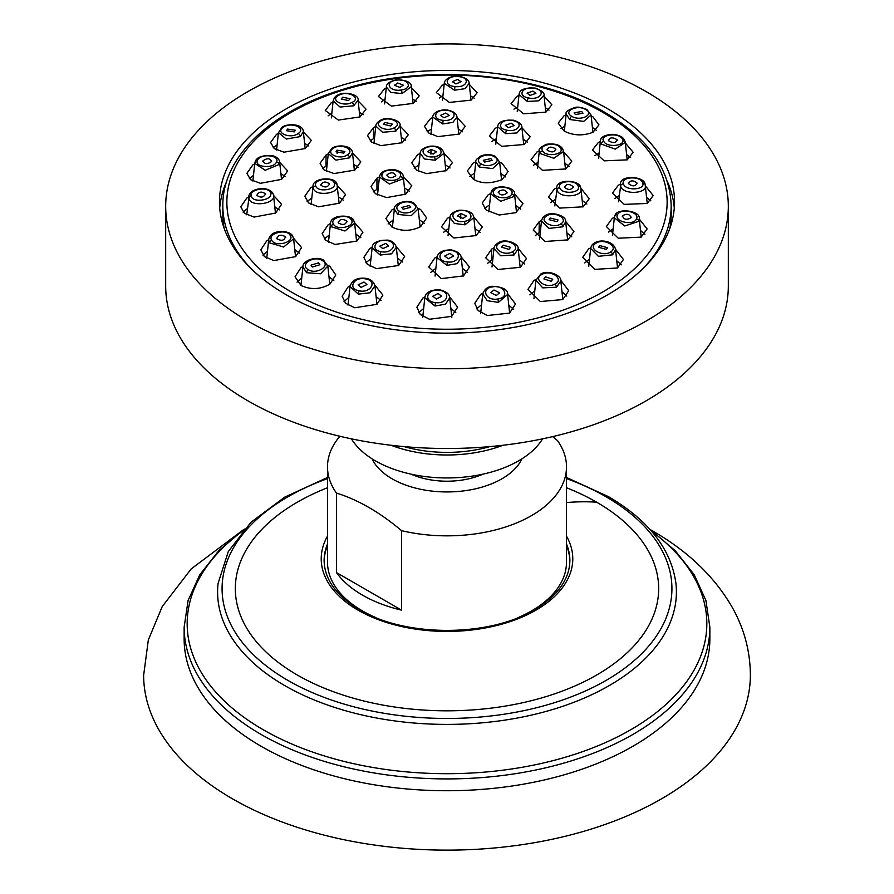 <?xml version="1.0" encoding="UTF-8"?>
<svg xmlns="http://www.w3.org/2000/svg" width="894" height="894" viewBox="0 0 894 894"><rect width="100%" height="100%" fill="white"/><g stroke="black" fill="none" stroke-linecap="round" stroke-linejoin="round"><path stroke-width="1.34" d="M650.798 529.907L652.385 530.812C687.497 550.872 713.971 576.127 731.795 606.579C744.099 628.203 750.289 651.145 750.368 675.395A303.368 175.146 0 0 1 562.762 836.873A303.368 175.146 0 0 1 232.485 798.823A303.368 175.146 180 0 1 143.632 675.395L148.326 639.992L162.205 606.579L191.193 568.908L243.213 529.907M244.353 529.092L218.728 550.749L199.775 574.764L188.086 600.5L184.142 627.163A262.858 151.768 0 0 0 261.126 734.466A262.858 151.768 0 0 0 547.597 767.365A262.858 151.768 0 0 0 709.858 627.163L709.858 638.964A262.858 151.768 0 0 1 547.597 779.177A262.858 151.768 0 0 1 261.126 746.278A262.858 151.768 180 0 1 184.142 638.964A262.858 151.768 180 0 1 184.332 633.064M566.505 487.744A211.666 122.199 180 0 1 596.667 502.204A211.666 122.199 180 0 1 596.667 675.026A211.666 122.199 180 0 1 297.333 675.026A211.666 122.199 180 0 1 327.495 487.744M327.495 545.631A122.88 70.939 0 0 0 324.131 561.354M566.505 545.631A122.88 70.939 180 0 1 569.869 561.354M518.945 617.24A119.505 68.994 0 0 0 531.505 610.937A119.505 68.994 0 0 0 566.505 562.147L566.505 466.847A119.505 68.994 0 0 0 557.532 440.63L552.626 436.618M339.876 436.272A119.505 68.994 0 0 0 327.495 466.847L327.495 562.147A119.505 68.994 0 0 0 375.055 617.24M401.585 610.166L336.468 572.573A119.505 68.994 0 0 0 362.495 595.136A119.505 68.994 0 0 0 401.585 610.166L401.585 530.667A119.505 68.994 0 0 0 531.505 515.637A119.505 68.994 0 0 0 566.505 466.847M327.495 466.847A119.505 68.994 0 0 0 336.468 493.075C358.17 499.824 379.872 512.363 401.585 530.667M336.468 572.573L336.468 493.075M372.049 458.812A77.644 44.823 0 0 0 501.903 478.815A77.644 44.823 0 0 0 521.951 458.812M411.017 474.144A59.049 34.095 0 0 0 482.983 474.144M351.431 438.842A101.279 58.468 0 0 0 518.609 460.835A101.279 58.468 180 0 0 542.569 438.842M391.036 445.257A101.279 58.468 0 0 0 502.964 445.257M404.088 446.598A96.775 55.875 0 0 0 489.912 446.598M165.681 206.335L165.681 286.091A281.319 162.417 180 0 0 339.34 436.138A281.319 162.417 180 0 0 645.926 400.937A281.319 162.417 0 0 0 728.319 286.091L728.319 206.335A281.319 162.417 0 0 0 554.66 56.277A281.319 162.417 0 0 0 248.074 91.49A281.319 162.417 180 0 0 165.681 206.335A281.319 162.417 180 0 0 339.34 356.393A281.319 162.417 180 0 0 645.926 321.181A281.319 162.417 0 0 0 728.319 206.335M607.886 294.685A227.534 131.362 0 0 0 674.534 201.798A227.534 131.362 0 0 0 534.076 80.438A227.534 131.362 0 0 0 286.114 108.912A227.534 131.362 0 0 0 219.466 201.798A227.534 131.362 0 0 0 359.924 323.159A227.534 131.362 0 0 0 607.886 294.685M674.277 208.023A227.534 131.362 0 0 0 667.349 181.482M219.723 208.023A227.534 131.362 180 0 1 226.651 181.482M224.17 228.361A224.17 129.418 180 0 1 222.829 214.236A224.17 129.418 180 0 1 222.952 209.989M222.829 214.236L222.829 205.743C222.204 157.299 270.01 111.616 341.229 89.903C425.041 62.826 537.428 72.258 604.59 112.208C647.826 137.732 670.019 168.91 671.17 205.743L671.17 214.236A224.17 129.418 180 0 1 669.829 228.361M591.169 115.963L592.979 116.902L598.946 124.847L592.979 132.29C582.866 136.089 573.255 135.676 564.159 131.038L558.191 123.081L564.159 115.65L566.092 114.823M327.696 265.25L329.841 266.323L335.809 275.006L329.841 284.214C320.276 289.522 310.676 289.935 301.021 285.465L295.054 276.771L301.021 267.574L303.01 266.401M418.09 208.313L420.683 209.576L426.65 218.002L420.683 226.595C411.072 231.39 401.473 231.524 391.863 226.987L385.895 218.549L391.863 209.956L394.422 208.648M494.315 156.718C503.188 161.333 489.23 169.022 481.24 163.915C472.378 159.288 486.336 151.611 494.315 156.718A2.704 1.564 120 0 1 495.622 156.606L499.645 162.105L502.137 163.323L508.105 171.525L502.137 179.571C490.605 183.929 480.994 183.795 473.317 179.191L467.35 170.977L473.317 162.931L475.843 161.758M625.375 143.04L633.164 152.271L627.197 159.858L604.188 160.842L592.409 150.047L598.377 142.448L600.355 141.61M645.367 185.863L653.19 195.551L647.222 203.463L624.18 204.368L612.435 193.059L618.402 185.147L620.436 184.253C619.754 174.553 644.518 176.084 645.077 184.32A2.704 2.157 162.4 0 0 642.708 182.935C645.691 190.176 625.074 191.115 623.442 183.818C620.492 176.587 641.065 175.649 642.708 182.935M614.346 217.734L614.882 215.823C616.391 207.397 641.411 210.571 639.255 219.03L647.111 228.942L641.143 237.133L618.235 238.217L606.344 226.528L612.323 218.326L614.39 217.376M615.508 249.225L623.431 259.483L617.463 267.976L594.734 269.373L582.676 257.383L588.643 248.89L590.766 247.873M560.717 280.247L568.718 290.706L562.751 299.568L540.334 301.535L527.963 289.343L533.93 280.481L536.098 279.364M507.468 293.545L515.536 304.016L509.569 313.101L487.264 315.526L478.111 310.531L474.781 303.368L480.748 294.294L482.916 293.131M449.526 296.774L457.639 307.145L451.671 316.364L429.466 319.259L420.314 314.487L416.883 307.268L422.851 298.048L424.985 296.853M374.765 285.007L382.9 295.076L376.933 304.351L354.728 307.759L345.587 303.278L342.145 296.216L348.112 286.94L350.18 285.745M461.092 256.813L469.506 267.004L463.539 275.9L441.301 278.604L428.751 266.982L434.719 258.087L437.166 256.801M518.084 248.342L526.443 258.578L520.476 267.295L497.924 269.474L485.688 257.785L491.655 249.08L494.125 247.839M554.839 205.911L556.928 189.897C559.052 198.937 584.352 197.015 580.776 188.086L589.191 198.714L583.223 206.805L559.778 208.09L548.435 197.071L554.403 188.98L556.783 187.908M563.611 151.768L571.814 161.143L565.835 168.955L542.457 170.318L531.047 159.735L537.015 151.924L539.35 150.885M396.198 246.61L404.624 256.533L398.668 265.473L376.452 268.636L367.311 264.233L363.869 257.383L369.848 248.443L372.228 247.135M473.731 217.052L482.279 226.987L476.312 235.535L453.895 238.005L441.524 226.785L447.492 218.237L450.095 216.94M514.519 193.953L523.012 203.743L515.771 212.683L499.176 215.007L486.325 210.191L482.246 203.005L488.225 194.724L490.795 193.495M565.645 221.399L573.937 231.479L567.969 239.871L544.949 241.492L533.182 230.049L539.149 221.656L541.574 220.505M560.918 128.635L564.874 126.188M592.409 127.462L596.22 130.178M411.385 87.646L419.219 95.837L413.251 103.402L391.393 106.107L378.464 96.485L384.431 88.931L386.253 88.059M469.316 84.416L477.117 92.719L471.149 100.128L449.369 102.43L436.361 92.585L442.329 85.165L444.173 84.327M544.066 96.194L551.855 104.777L545.888 112.141L523.582 113.806L511.1 103.637L517.067 96.273L518.956 95.457M293.511 238.195L301.591 247.582L295.623 256.634L273.732 260.579L264.356 256.556L260.836 249.817L266.803 240.765L268.725 239.637M273.553 195.384L281.565 204.301L275.598 213.029L254.108 217.074L244.453 213.331L240.81 206.805L246.778 198.066L248.644 196.993M279.677 162.306L287.656 170.91L281.677 179.359L260.445 183.304L250.622 179.705L246.889 173.335L252.857 164.887L254.701 163.87M303.401 131.999L311.324 140.369L305.357 148.516L284.001 152.192L274.313 148.672L270.569 142.47L276.537 134.323L278.358 133.351M358.17 100.955L366.037 109.146L360.07 116.924L338.345 120.075L325.282 110.51L331.249 102.743L333.06 101.838M521.928 127.753L530.131 136.793L524.152 144.493L501.623 146.359L489.376 135.955L495.332 128.255L497.623 127.227M457.035 117.55L465.249 126.322L459.281 134.066L437.859 136.626L428.572 132.915L424.494 126.356L430.461 118.611L432.707 117.561M400.065 126.032L408.312 134.748L402.345 142.682L380.866 145.644L371.491 141.99L367.557 135.542L373.524 127.618L375.748 126.523M352.527 152.986L360.818 161.848L354.851 170.095L333.976 173.57L323.919 169.804L320.063 163.278L326.031 155.031L328.266 153.88M337.217 185.471L345.565 194.624L339.597 203.173L318.543 206.816L308.598 202.927L304.809 196.255L310.777 187.706L313.034 186.488L311.101 204.502M354.549 222.617L362.953 232.194L356.985 241.011L335.082 244.487L325.718 240.33L322.186 233.591L328.165 224.774L330.478 223.5M445.894 170.966L443.994 153.31L452.476 162.552L446.508 170.631L426.438 173.626L416.582 170.117L411.721 162.753L417.688 154.662L420.18 153.466M403.228 176.453L411.754 185.784L405.775 194.143L386.599 197.596L375.379 193.685L370.988 186.533L376.955 178.174L379.458 176.911M592.923 132.312L591.068 115.047L583.67 121.394L569.791 119.517L566.17 114.153M575.434 114.555L583 113.203L581.703 111.482L574.138 112.823L575.434 114.555M469.752 176.442L474.613 173.123M500.875 173.503L505.691 176.923M499.645 162.093L492.616 168.575L479.307 167.044L475.832 161.803C474.882 160.797 476.726 158.774 481.374 155.724C487.04 154.081 491.789 154.371 495.622 156.606M484.593 162.06L492.158 160.395L490.862 158.607L483.296 160.283L484.593 162.06M388.085 223.947L393.181 220.08M419.331 219.7L424.471 223.455M420.113 226.931L418.168 208.861L411.173 215.733L397.83 214.437L394.355 209.095C393.706 202.737 408.424 198.96 414.146 203.296A2.704 1.564 120 0 0 412.76 203.452C421.622 208.056 407.664 216.482 399.685 211.353C390.812 206.76 404.77 198.334 412.76 203.452M409.407 205.464L401.842 207.419L403.138 209.252L410.704 207.296L409.407 205.464M297.031 282.124L301.747 277.978M328.981 276.715L333.831 280.526M323.662 260.266A2.704 1.564 120 0 0 323.65 260.255L327.841 266.077L320.544 273.776L306.564 272.692L302.932 266.926L300.943 285.421M318.566 262.858L311 265.138L312.297 267.015L319.862 264.747L318.566 262.858M385.023 99.502L381.38 101.882M416.313 101.324L412.615 99.033M395.874 79.879C406.401 79.991 411.542 82.248 411.285 86.651L402.054 93.568L390.969 92.462L386.364 87.031C386.23 83.991 389.404 81.6 395.874 79.879A2.704 0.57 81.2 0 1 396.232 80.225C408.245 78.013 413.665 88.405 401.305 89.959C389.292 92.183 383.884 81.779 396.232 80.225M399.987 87.411L403.272 85.142L397.696 83.008L394.41 85.276L399.987 87.411M474.178 98.139L470.535 95.837M442.943 95.736L439.3 98.027M458.544 76.605C471.071 77.499 467.238 88.115 454.979 86.55C442.429 85.656 446.262 75.029 458.544 76.605L458.812 76.247C465.606 77.555 469.071 79.924 469.194 83.343L464.992 88.674L454.476 90.193L444.284 83.321L442.474 100.117M455.929 83.947L461.17 81.712L457.549 79.454L452.308 81.689L455.929 83.947M517.738 106.833L513.949 109.157M548.994 110.141L545.306 107.649M545.787 112.186L543.965 95.155L538.937 100.787L527.326 101.458L519.056 94.552C519.369 89.646 524.789 87.511 535.327 88.081A2.704 0.715 102 0 0 534.858 88.417C546.983 90.618 539.998 100.754 528.32 97.893C516.207 95.692 523.191 85.567 534.858 88.417M529.997 95.412L535.908 93.389L532.947 91.121L527.047 93.144L529.997 95.412M267.485 251.214L262.925 255.136M299.512 253.136L294.774 249.616M295.534 256.69L293.612 238.787L283.655 247.023L269.385 242.799L268.692 239.905C270.089 228.752 290.248 229.982 292.684 236.105A2.704 2.067 148.8 0 0 292.673 236.083A2.704 2.067 148.8 0 0 290.204 235.357C295.065 242.162 275.296 247.47 271.731 240.33C266.904 233.524 286.639 228.227 290.204 235.357M285.387 236.631C280.694 234.217 277.911 234.966 277.039 238.866C281.722 241.279 284.504 240.531 285.387 236.631L285.644 237.502M276.782 237.994L277.039 238.866M247.403 208.559L243.09 212.101M279.286 209.878L274.771 206.771M248.655 196.87C249.415 191.864 254.086 189.047 262.691 188.422C268.658 189.081 272.201 191.07 273.318 194.378L273.396 194.736C277.062 203.664 251.058 207.699 248.856 198.557L246.733 214.783M265.54 193.864C261.596 191.16 258.69 191.651 256.835 195.339C260.78 198.043 263.685 197.552 265.54 193.864L265.619 194.333M253.46 175.414L249.348 178.632M285.208 176.498L280.895 173.682M279.654 162.149L279.263 164.462L265.239 170.251L254.745 163.39M271.553 161.568C270.178 158.115 267.328 157.858 262.992 160.786C264.367 164.228 267.217 164.496 271.553 161.568L271.698 160.92M262.992 160.786L262.847 161.434M277.118 144.873L273.195 147.778M308.709 145.934L304.619 143.364M303.345 131.485L300.384 136.57L286.315 139.062L278.436 132.58L276.57 150.013M294.316 131.865L295.378 130.245L287.577 129.082L286.516 130.692L294.316 131.865M331.83 113.303L328.098 115.862M363.221 114.678L359.388 112.331M359.891 117.025L358.081 100.184L353.722 105.783L340.1 107.045L333.16 100.877L331.328 117.93M348.537 100.564L350.09 98.742L342.782 97.211L341.229 99.033L348.537 100.564M496.405 138.592L491.991 141.431M527.505 142.168L523.158 139.185M523.75 144.705L521.872 127.25L517.011 132.927L505.713 133.687L497.667 126.803C497.969 121.919 503.244 119.74 513.469 120.232A2.704 0.715 102 0 0 512.988 120.601C524.677 122.713 517.939 132.915 506.674 130.144C494.997 128.032 501.724 117.84 512.988 120.601M511.223 123.204L505.322 125.35L508.273 127.686L514.173 125.54L511.223 123.204M431.489 128.948L427.176 131.776M462.567 131.753L458.264 128.937M442.675 123.931L443.156 120.321C431.053 119.483 434.752 108.811 446.598 110.331L446.877 109.928C453.347 111.18 456.711 113.527 456.979 116.991L452.912 122.377L442.675 123.931L432.763 117.069L430.908 134.323M445.681 113.069L440.44 115.415L444.061 117.751L449.302 115.404L445.681 113.069M374.53 137.944L370.183 140.917M405.686 140.224L401.283 137.397M380.609 120.209C386.644 116.332 401.652 120.288 400.02 125.641L395.785 131.183L382.509 132.278L375.804 126.032C375.793 124.076 377.391 122.132 380.598 120.221A2.704 1.453 64.2 0 1 381.704 120.377C390.544 115.639 403.663 123.718 393.986 127.931C385.146 132.647 372.049 124.59 381.704 120.377M385.057 122.444L383.504 124.3L390.812 125.987L392.365 124.132L385.057 122.444M358.349 167.368L353.745 164.34M327.036 165.334L322.544 168.62M349.632 157.825A2.704 1.665 -124.6 0 0 347.487 154.774C340.055 160.439 324.712 153.656 333.116 148.426A2.704 1.665 55.5 0 0 331.708 148.449C336.736 144.325 352.068 145.018 352.504 152.796L349.643 157.825L335.921 160.115L328.299 153.567L326.399 171.302M337.072 150.147L336.01 151.79L343.81 153.131L344.872 151.488L337.072 150.147L337.072 153.366M343.262 200.144L338.446 196.836M311.805 197.965L307.111 201.597M313.034 186.522L313.224 188.187C315.37 197.071 340.625 193.585 337.072 184.89L339.15 203.43M320.834 185.147C324.779 187.919 327.685 187.494 329.54 183.873C325.595 181.102 322.689 181.527 320.834 185.147L320.756 184.689M329.238 234.988L324.321 238.955M360.818 237.692L355.801 234.016M351.331 219.835C356.002 226.417 336.96 231.099 333.507 224.226C328.858 217.644 347.867 212.984 351.331 219.835A2.704 2.067 148.8 0 1 353.722 220.583A2.704 2.067 148.8 0 0 353.722 220.583L354.639 223.198L344.961 230.987L331.104 226.707L330.434 223.891L328.467 242.173M338.39 222.997C343.084 225.467 345.866 224.774 346.749 220.941C342.056 218.471 339.273 219.153 338.39 222.997L338.144 222.114M347.006 221.813L346.749 220.941M418.951 164.854L414.168 168.161M450.017 167.983L445.223 164.72M429.679 146.717C441.033 144.605 446.128 155.232 434.462 156.685C423.119 158.797 418.012 148.158 429.679 146.717A2.704 0.57 81.2 0 0 429.276 146.292C437.445 145.443 442.34 147.767 443.994 153.287L435.177 160.227L424.538 158.976L420.18 153.399L418.28 171.089M433.244 154.114L436.529 151.712L430.953 149.343L427.667 151.757L433.244 154.114M409.418 191.249L404.457 187.829M378.229 188.332L373.323 191.919M379.827 175.66A2.704 2.134 24.9 0 1 379.995 175.09C381.66 171.268 386.554 169.469 394.656 169.715C400.557 171.279 403.417 173.592 403.25 176.654L402.87 178.867L389.438 184.041L379.447 177.023L377.514 194.97M395.651 175.816C394.276 172.251 391.427 171.86 387.091 174.665C388.465 178.241 391.315 178.621 395.651 175.816L395.796 175.157M387.091 174.665L386.934 175.325M630.605 157.567L626.616 154.561M599.136 152.963L594.968 155.612M627.186 159.87L625.297 142.358L615.295 149.13L601.081 144.046L600.388 141.286L598.555 158.394M608.613 140.794C613.306 143.465 616.089 143.074 616.961 139.62C612.278 136.95 609.496 137.341 608.613 140.794L608.356 139.967M617.218 140.447L616.961 139.62M619.218 195.63L614.77 198.636M650.854 200.848L646.608 197.418M618.547 201.787L620.604 186.108C622.794 195.395 648.832 193.875 645.144 184.667L647.256 203.452M628.46 183.561C632.404 186.712 635.31 186.578 637.165 183.158C633.22 180.007 630.315 180.141 628.46 183.561L628.381 183.091M644.932 234.25L640.484 230.507M613.161 228.775L608.523 232.082M639.255 219.008L638.841 221.287L624.772 225.992L614.334 217.79L612.435 235.502M622.447 215.845C623.822 219.656 626.672 220.282 631.008 217.711C629.633 213.912 626.783 213.286 622.447 215.845L622.302 216.516M631.008 217.711L631.153 217.041M621.386 264.814L616.759 260.813M589.492 259.305L584.721 262.925M617.53 267.943L615.553 249.56L612.591 254.824L598.388 256.321L590.666 248.431C591.258 245.816 592.431 244.084 594.164 243.224A2.704 1.687 56.4 0 1 594.164 243.224A2.704 1.687 56.4 0 1 595.817 243.336C603.506 237.592 619.441 246.733 610.714 251.873C603.025 257.595 587.123 248.476 595.817 243.336M599.684 245.559L598.622 247.258L606.423 249.415L607.484 247.716L599.684 245.559M566.796 296.082L561.991 291.835M534.791 290.863L529.885 294.841M556.481 287.209A2.704 1.419 -116.8 0 0 554.85 284.124C545.709 289.31 532.075 278.827 542.133 274.335A2.704 1.419 63.3 0 0 540.814 274.022A2.704 1.419 63.3 0 1 540.814 274.022C547.743 269.351 562.058 275.598 560.829 281.018L556.481 287.209L542.77 287.879L535.919 280.314L533.953 298.618M545.463 276.861L543.91 278.928L551.218 281.286L552.771 279.23L545.463 276.861M481.598 304.664L476.647 308.832M513.659 309.425L508.775 305.122M509.625 313.068L507.624 294.45L498.405 302.373L487.241 300.719L482.726 294.092C484.302 289.365 487.476 286.762 492.225 286.281A2.704 0.57 81.2 0 1 492.695 286.862C504.708 284.549 510.116 297.523 497.768 298.987C485.755 301.289 480.335 288.326 492.695 286.862M494.013 290.002L490.728 292.673L496.304 295.489L499.59 292.819L494.013 290.002M423.678 308.419L418.75 312.699M455.784 312.576L450.844 308.329M434.976 306.005L435.456 302.597C422.929 301.58 426.762 288.438 439.021 290.282L439.345 289.69C446.207 291.388 449.66 294.092 449.716 297.814L445.536 304.139L434.976 306.005L424.806 297.836L422.694 317.515M438.071 293.478L432.83 296.272L436.451 299.043L441.692 296.249L438.071 293.478M348.883 297.322L344.056 301.591M381 300.563L376.083 296.517M358.338 294.148A2.704 0.749 -78.9 0 1 359.142 290.796C347.017 288.874 354.002 276.19 365.68 278.939A2.704 0.749 101.1 0 1 366.294 278.392C370.775 279.207 373.658 281.688 374.932 285.834L370.049 292.763L358.338 294.148L350.046 286.527L348.045 305.111M364.003 282.023L358.092 284.828L361.053 287.376L366.953 284.571L364.003 282.023M435.881 268.278L430.74 272.402M467.506 272.435L462.377 268.289M451.146 249.895C457.694 251.438 461.058 254.03 461.237 257.684L457.169 263.652L446.911 265.373L437.032 257.584C437.769 252.51 442.474 249.951 451.146 249.895L450.844 250.443C462.947 251.438 459.248 263.696 447.402 261.92C435.322 260.925 439.01 248.688 450.844 250.443M448.319 258.757L453.56 256.064L449.939 253.382L444.698 256.064L448.319 258.757M524.42 263.965L519.347 259.83M492.84 259.282L487.711 263.249M500.014 242.844C508.854 237.882 521.951 247.515 512.296 251.873C503.456 256.857 490.337 247.191 500.014 242.844A2.704 1.419 63.3 0 0 498.751 242.565A2.704 1.419 63.3 0 1 498.751 242.565C505.255 238.117 519.392 243.704 518.185 249.024L513.972 254.991L500.64 255.773L493.98 248.644L492.013 266.948M508.943 249.37L510.496 247.347L503.188 245.135L501.635 247.169L508.943 249.37M555.554 199.273L550.726 202.592M586.9 204.044L582.195 200.401M573.166 186.667C569.221 183.572 566.315 183.773 564.46 187.259C568.405 190.355 571.311 190.154 573.166 186.667L573.244 187.137M538.132 162.239L533.528 165.245M569.322 166.485L564.84 163.222M540.032 153.5A2.704 2.09 -32 0 1 542.669 150.93C537.998 144.493 557.04 141.397 560.493 148.035A2.704 2.09 148.2 0 1 562.65 148.84A2.704 2.09 148.2 0 0 562.65 148.84L563.578 151.466L553.867 158.26L540.032 153.5L539.35 150.795L537.484 168.228M555.61 148.829C550.916 146.225 548.134 146.672 547.251 150.192C551.944 152.807 554.727 152.349 555.61 148.829L555.856 149.667M546.994 149.365L547.251 150.192M370.965 258.634L365.903 262.769M402.602 262.009L397.484 258.053M372.116 247.906C372.105 242.844 377.369 240.251 387.907 240.117C392.254 240.877 395.059 243.269 396.321 247.292L391.561 253.795L380.196 255.047L372.127 247.794L370.15 266.244M382.777 248.61L388.678 245.939L385.727 243.447L379.827 246.118L382.777 248.61M448.844 228.35L443.67 232.216M480.134 232.395L474.982 228.484M465.003 224.83A2.704 0.57 -98.8 0 0 464.321 221.354C452.967 223.489 447.872 212.113 459.538 210.693A2.704 0.57 81.2 0 0 459.103 210.202C468.389 210.135 473.295 212.604 473.82 217.611L465.003 224.83L454.353 223.433L450.006 217.521L448.05 235.725M460.756 213.409L457.471 215.946L463.047 218.516L466.333 215.99L460.756 213.409L460.756 218.505M489.566 204.871L484.503 208.47M520.755 209.129L515.749 205.374M490.75 193.864L491.275 191.987C492.706 183.873 516.274 186.187 514.553 194.244L514.173 196.434L500.718 201.295L490.739 193.886L488.817 211.844M498.349 191.707C499.724 195.395 502.573 195.887 506.909 193.205C505.535 189.517 502.685 189.014 498.349 191.707L498.204 192.378M506.909 193.205L507.066 192.534M540.322 231.904L535.316 235.558M571.791 236.843L566.897 232.898M567.656 240.039L565.701 221.746L562.807 226.797L549.017 228.406L541.496 221.008C542.099 218.404 543.239 216.717 544.915 215.912A2.704 1.687 56.4 0 1 544.915 215.912A2.704 1.687 56.4 0 1 546.513 215.99C553.945 210.47 569.288 218.851 560.884 223.824C553.464 229.322 538.143 220.974 546.513 215.99M556.928 221.678L557.99 219.991L550.19 218.002L549.128 219.678L556.928 221.678M242.576 531.081A259.83 150.013 0 0 0 263.272 729.761A259.83 150.013 0 0 0 619.374 735.93A259.83 150.013 0 0 0 651.424 531.081M327.495 477.497L284.694 497.153L250.979 522.264L228.294 551.542L218.069 583.458A229.4 132.446 0 0 0 284.784 685.609A229.4 132.446 0 0 0 541.54 712.63A229.4 132.446 0 0 0 675.931 583.458C671.271 549.274 648.731 520.308 608.289 496.561L566.505 477.497M327.495 478.603A224.919 129.853 0 0 0 287.957 680.435A224.919 129.853 0 0 0 606.043 680.435A224.919 129.853 0 0 0 606.043 496.785A224.919 129.853 0 0 0 566.505 478.603M566.505 536.154A125.786 72.615 180 0 1 535.942 610.155A125.786 72.615 180 0 1 358.058 610.155A125.786 72.615 180 0 1 327.495 536.154M596.667 502.204A433.836 250.476 120 0 0 566.505 502.584M327.495 544.055A122.88 70.939 180 0 0 324.12 560.56C324.444 579.301 336.289 595.683 359.645 609.697C404.881 637.288 489.119 637.288 534.355 609.697C557.711 595.683 569.556 579.301 569.88 560.56A122.88 70.939 0 0 0 566.505 544.055M671.17 205.743A224.17 129.418 180 0 1 643.669 267.854M222.829 205.743A224.17 129.418 0 0 0 250.331 267.854M602.657 112.275A220.136 127.093 0 0 0 291.343 112.275A220.136 127.093 0 0 0 291.343 292.014A220.136 127.093 180 0 0 602.657 292.014A220.136 127.093 180 0 0 602.657 112.275M586.9 109.493A2.704 1.564 120 0 0 585.682 109.537C595.091 114.454 580.273 121.718 571.825 116.343C562.427 111.415 577.245 104.151 585.682 109.537M569.791 119.517A2.704 1.564 -60 0 1 571.825 116.343M479.307 167.044A2.704 1.564 -60 0 1 481.24 163.915M397.83 214.437A2.704 1.564 -60 0 1 399.685 211.353M414.157 203.307A2.704 1.564 120 0 0 414.146 203.296L418.157 208.794M306.564 272.692A2.704 1.564 -60 0 1 308.318 269.675C298.909 264.847 313.727 255.013 322.175 260.478C331.573 265.317 316.755 275.14 308.318 269.675M302.921 267.049C302.094 260.288 317.538 255.639 323.65 260.266A2.704 1.564 120 0 0 322.175 260.478M402.054 93.568A2.704 0.57 -98.8 0 0 401.305 89.959M454.476 90.193L454.979 86.55M527.326 101.458A2.704 0.726 -78 0 1 528.32 97.893M269.385 242.799A2.704 2.067 -31.1 0 1 271.731 240.33M248.856 198.557A2.704 2.179 -18.1 0 1 251.292 196.267C248.308 189.316 268.926 185.84 270.558 193.015C273.508 199.965 252.935 203.441 251.292 196.267M273.396 194.736A2.704 2.179 162 0 0 270.558 193.015M255.159 161.937A2.704 2.134 24.9 0 1 255.315 161.378A2.704 2.134 24.9 0 1 257.55 160.294C260.165 153.198 280.392 155.053 276.481 162.026C273.866 169.122 253.628 167.267 257.55 160.294M279.263 164.462A2.704 2.134 -155.1 0 0 276.481 162.026M303.334 131.429C302.988 123.562 286.996 123.204 281.934 127.373A2.704 1.665 55.5 0 1 283.286 127.328C290.975 121.483 306.877 128.065 298.183 133.497C290.494 139.352 274.559 132.759 283.286 127.328M300.384 136.57A2.704 1.665 -124.6 0 0 298.183 133.497M358.081 100.15C359.69 94.73 344.447 90.987 338.088 94.954A2.704 1.453 64.2 0 1 339.15 95.088C348.291 90.193 361.925 98.116 351.867 102.497C342.726 107.381 329.126 99.457 339.15 95.088M353.722 105.783A2.704 1.442 -115.7 0 0 351.867 102.497M505.713 133.687A2.704 0.726 -78 0 1 506.674 130.144M446.598 110.331C458.678 111.191 454.99 121.841 443.156 120.321M373.524 127.618L373.524 138.469M395.785 131.183A2.704 1.442 -115.7 0 0 393.986 127.931M326.031 155.031L326.031 165.893M333.116 148.426C340.536 142.783 355.857 149.555 347.487 154.774M337.072 184.89A2.704 2.179 162 0 0 334.311 183.169C337.15 189.886 317.325 192.791 315.727 185.896C312.866 179.169 332.724 176.252 334.311 183.169M313.224 188.187A2.704 2.179 -18.1 0 1 315.727 185.896M331.104 226.707A2.704 2.067 -31.1 0 1 333.507 224.226M435.177 160.227A2.704 0.57 -98.8 0 0 434.462 156.685M430.953 149.343L430.953 154.126M376.955 178.174L376.955 189.025M379.447 177.034L379.984 175.112A2.704 2.134 24.9 0 1 382.364 174.039C384.845 167.312 403.909 169.894 400.221 176.453C397.741 183.169 378.676 180.599 382.364 174.039M402.87 178.867A2.704 2.134 -155.1 0 0 400.221 176.453M624.381 139.721A2.704 2.09 148.2 0 0 624.37 139.699A2.704 2.09 148.2 0 0 622.269 138.883C627.096 145.554 607.361 148.315 603.796 141.464C598.935 134.782 618.704 132.021 622.269 138.883M601.081 144.046A2.704 2.09 -32 0 1 603.796 141.464M645.144 184.667A2.704 2.157 162.4 0 0 645.066 184.32L645.334 185.594M620.604 186.108A2.704 2.157 -17.5 0 1 623.442 183.818M638.841 221.287A2.704 2.134 -155.1 0 0 636.45 218.918C633.835 226.093 613.608 221.678 617.519 214.783C620.134 207.609 640.372 212.023 636.45 218.918M614.737 216.359A2.704 2.134 24.9 0 1 614.904 215.789A2.704 2.134 24.9 0 1 617.519 214.783M612.591 254.824A2.704 1.687 -123.5 0 0 610.714 251.873M542.133 274.335C551.274 269.172 564.874 279.632 554.85 284.124M498.405 302.373A2.704 0.57 -98.8 0 0 497.768 298.987M439.021 290.282C451.571 291.288 447.738 304.463 435.456 302.597M365.68 278.939C377.793 280.861 370.809 293.523 359.142 290.796M446.911 265.373L447.402 261.92M491.655 249.08L491.655 259.93M513.972 254.991A2.704 1.419 -116.8 0 0 512.296 251.873M556.928 189.897A2.704 2.157 -17.5 0 1 559.689 187.606C556.85 180.644 576.675 179.314 578.273 186.354C581.134 193.327 561.276 194.657 559.689 187.606M580.776 188.086A2.704 2.157 162.4 0 0 578.273 186.354M560.493 148.035C565.142 154.461 546.133 157.545 542.669 150.93M387.918 240.117A2.704 0.749 101.1 0 0 387.325 240.62C399.003 242.497 392.276 254.265 381.012 251.65C369.323 249.772 376.061 237.994 387.325 240.62M380.196 255.047A2.704 0.749 -78.9 0 1 381.012 251.65M459.538 210.693C470.881 208.559 475.988 219.935 464.321 221.354M514.173 196.434A2.704 2.134 -155.1 0 0 511.636 194.032C509.155 200.781 490.091 197.462 493.779 190.925C496.259 184.175 515.324 187.494 511.636 194.032M491.13 192.523A2.704 2.134 24.9 0 1 491.287 191.953A2.704 2.134 24.9 0 1 493.779 190.925M539.149 221.656L539.149 232.507M562.807 226.797A2.704 1.687 -123.5 0 0 560.884 223.824M649.647 529.092L675.272 550.749L694.225 574.764L705.914 600.5L709.858 627.163M184.142 627.163L184.142 638.964M566.17 114.119C565.153 112.074 568.115 109.85 575.043 107.47C577.468 106.643 581.424 107.325 586.889 109.481L591.079 115.17M566.159 114.209L564.337 131.139M499.634 162.026L501.556 179.884M475.832 161.859L473.932 179.526M394.366 209.04L392.399 227.288M327.841 266.077L329.785 284.247M411.285 86.684L413.084 103.48M386.364 86.986L384.554 103.916M469.205 83.354L471.004 100.206M458.801 76.247C456.733 75.688 453.47 76.169 449.023 77.689C445.793 79.6 444.217 81.488 444.273 83.343M535.327 88.081C541.865 90.629 544.748 93.032 543.977 95.289M519.045 94.619L517.235 111.437M268.703 239.849L266.736 258.176M292.684 236.105L293.601 238.732M273.575 195.596L275.464 213.118M279.666 162.194L281.521 179.459M254.745 163.412L255.304 161.389C256.779 157.288 262.199 155.31 271.586 155.467C276.626 156.662 279.319 158.875 279.654 162.116M254.756 163.345L252.857 181.069M303.357 131.586L305.178 148.616M281.934 127.373L278.425 132.737M338.088 94.954C335.753 95.714 334.11 97.703 333.16 100.888M497.656 126.87L495.801 144.157M513.469 120.232C519.202 122.042 522.007 124.422 521.884 127.361M446.866 109.928C434.998 109.336 432.204 116.019 432.763 117.092M456.979 117.025L458.834 134.301M375.804 126.009L373.938 143.453M400.02 125.652L401.875 142.928M331.708 148.449L328.288 153.69M352.515 152.919L354.393 170.363M313.034 186.544C312.151 177.247 336.546 176.23 336.993 184.533L337.25 185.706M354.639 223.232L356.583 241.268M353.745 220.606C352.75 214.649 330.344 213.621 330.422 223.902M429.288 146.292C423.208 147.868 420.169 150.237 420.18 153.399M403.261 176.699L405.172 194.49M600.399 141.218C600.355 137.352 604.266 135.05 612.099 134.312C618.346 134.793 622.436 136.592 624.37 139.71L625.308 142.403M639.244 218.941L641.199 237.1M590.655 248.554L588.721 266.546M594.164 243.224C600.12 238.732 614.323 241.145 615.575 249.728M540.814 274.033L535.931 280.247M560.829 280.962L562.818 299.524M482.726 294.137L480.626 313.727M492.225 286.281C502.942 286.952 508.071 289.69 507.624 294.495M439.345 289.69C430.26 289.879 425.41 292.573 424.818 297.791M449.704 297.78L451.816 317.426M366.294 278.392C357.309 277.319 351.89 280.079 350.035 286.672M374.944 285.979L376.922 304.362M461.226 257.64L463.215 276.101M437.021 257.628L435.043 276.078M518.185 249.013L520.174 267.462M498.751 242.565C495.634 244.397 494.036 246.42 493.98 248.633M580.966 188.969L580.709 187.74C580.251 179.795 555.934 178.521 556.75 188.12M580.955 188.936L582.899 206.972M562.661 148.851C559.979 144.739 554.548 143.219 546.39 144.303C540.568 147.13 538.222 149.287 539.361 150.762M563.578 151.455L565.477 169.145M396.333 247.415L398.299 265.697M459.103 210.202C453.057 211.811 450.028 214.247 450.006 217.488M473.809 217.588L475.776 235.848M514.553 194.188L516.497 212.325M544.915 215.912C550.425 210.682 567.142 215.722 565.712 221.88M541.485 221.097L539.551 239.111"/></g></svg>
